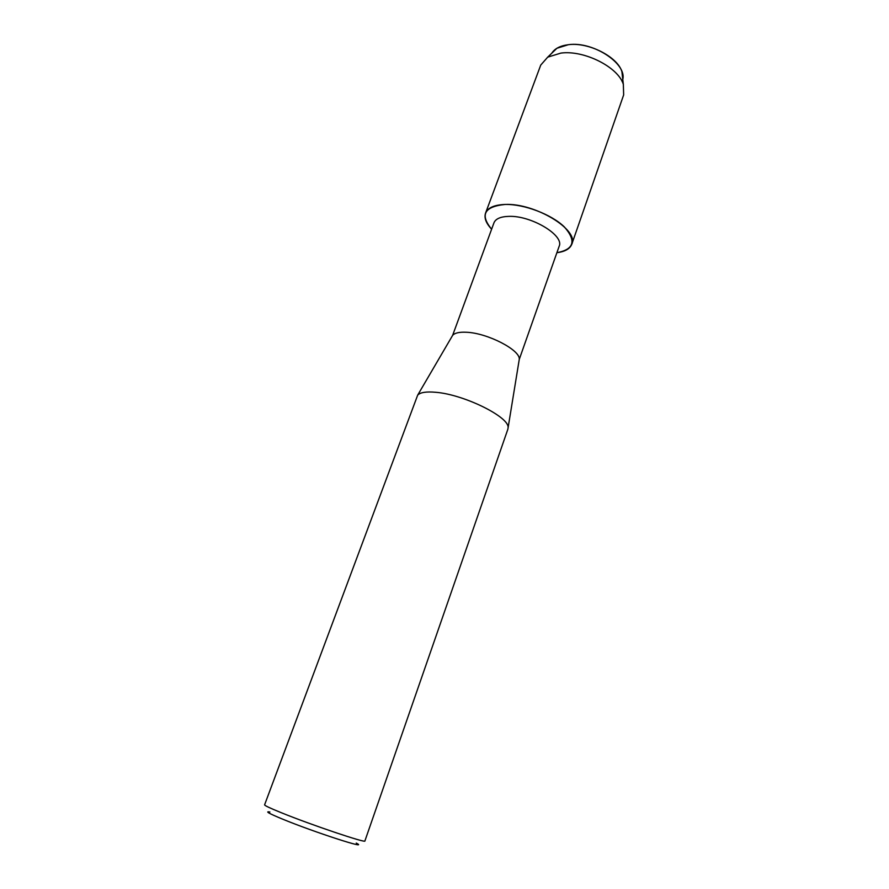 <?xml version="1.0" encoding="UTF-8"?>
<svg xmlns="http://www.w3.org/2000/svg" width="889" height="889" viewBox="0 0 889 889"><rect width="100%" height="100%" fill="white"/><g stroke="black" fill="none" stroke-linecap="round" stroke-linejoin="round"><path stroke-width="1.33" d="M622.711 78.765L621.911 71.687C617.522 56.685 588.34 41.883 568.304 44.717L556.903 48.273L551.78 53.229C554.725 48.573 560.237 45.739 568.304 44.717C594.119 40.816 629.879 65.719 622.033 81.355M519.265 359.367C520.565 350.144 487.472 332.975 466.403 332.253C459.335 331.908 454.746 332.942 452.623 335.375L493.962 222.828C495.651 218.761 500.618 216.605 508.864 216.371C531.322 215.382 564.559 235.474 559.148 246.286L519.265 359.367L507.863 429.209L364.901 840.95C366.746 843.605 310.494 824.659 280.791 812.502C269.956 808.101 264.555 805.545 264.589 804.834L417.663 395.161C420.219 392.393 426.22 391.438 435.666 392.282C463.925 394.427 509.686 417.108 508.086 427.709M491.606 229.195C479.793 214.805 484.294 206.559 505.108 204.459C524.01 203.948 551.524 214.393 564.326 226.906C576.561 240.841 574.083 249.431 556.903 252.698C565.026 251.665 569.993 248.82 571.816 244.175C579.095 229.762 534.9 202.903 505.108 204.459C494.295 204.859 487.772 207.748 485.55 213.116C483.994 217.861 486.005 223.217 491.606 229.195M269.9 812.001C264.722 811.112 268.845 813.446 282.28 819.002C313.939 832.093 370.991 850.551 356.233 843.083M485.55 213.116L540.745 65.075L547.713 57.14L560.892 53.096C584.151 49.895 618.299 67.175 623.345 84.377L623.656 94.923L571.816 244.175M452.623 335.375L417.663 395.161M556.903 48.273L547.713 57.14M621.911 71.687L623.345 84.377"/></g></svg>
